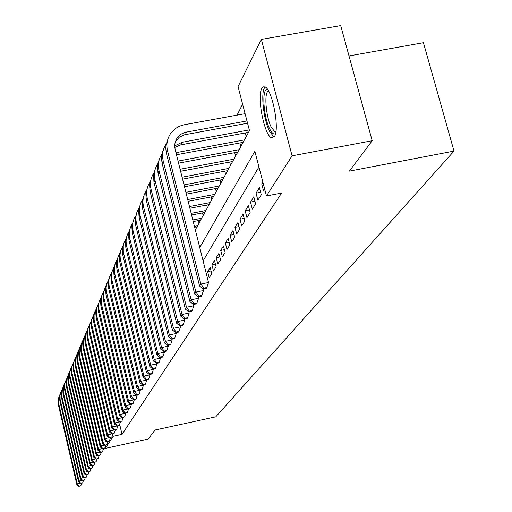 <?xml version="1.0" encoding="UTF-8"?>
<svg xmlns="http://www.w3.org/2000/svg" width="512" height="512" viewBox="0 0 512 512"><rect width="100%" height="100%" fill="white"/><g stroke="black" fill="none" stroke-linecap="round" stroke-linejoin="round"><path stroke-width="0.77" d="M274.47 136.467L271.654 137.779C264.48 136.102 256.64 96.646 261.856 88.41L263.277 86.867L265.011 86.938C272.243 89.133 279.878 129.178 274.47 136.467M348.998 55.936L423.424 42.714L454.01 151.091L215.763 416.838L154.97 430.054L148.23 439.027L105.421 448.371L105.12 447.098M242.624 104.218L237.018 115.136M195.322 229.882L249.485 130.618L238.048 86.611L261.35 39.398L292.077 155.827L266.47 195.962L254.861 151.309L199.75 247.526M292.077 155.827L372.186 140.736L340.71 25.6L261.35 39.398M262.867 182.099L261.734 183.93L263.603 191.123L264.742 189.312M257.875 200.25L261.293 194.81L259.437 187.661L256.038 193.165L257.875 200.25M252.326 209.094L255.635 203.821L253.811 196.781L250.522 202.112L252.326 209.094M246.944 217.664L250.15 212.557L248.365 205.613L245.171 210.784L246.944 217.664M241.728 225.978L244.838 221.018L243.078 214.182L239.987 219.194L241.728 225.978M236.666 234.042L239.686 229.229L237.958 222.49L234.957 227.354L236.666 234.042M231.75 241.869L234.682 237.197L232.986 230.547L230.074 235.27L231.75 241.869M226.982 249.466L229.83 244.934L228.16 238.374L225.331 242.963L226.982 249.466M222.349 256.845L225.114 252.442L223.475 245.971L220.723 250.432L222.349 256.845M217.85 264.019L220.531 259.738L218.918 253.357L216.25 257.69L217.85 264.019M213.472 270.995L216.083 266.835L214.49 260.538L211.898 264.749L213.472 270.995M209.21 277.779L211.75 273.728L210.189 267.514L207.661 271.61L209.21 277.779M199.014 223.11L198.374 220.563M203.142 215.546L202.477 212.909M204.826 212.461L191.584 215.008M207.386 207.77L206.694 205.037M209.114 204.602L189.894 208.269M211.75 199.77L211.034 196.934M216.243 191.539L215.494 188.602M220.87 183.066L220.09 180.013M225.632 174.336L224.819 171.168M230.541 165.338L229.696 162.054M235.597 156.07L234.72 152.659M240.819 146.502L239.904 142.957M246.202 136.64L245.248 132.954M119.642 424.256L122.042 434.355L281.6 193.05L266.47 195.962M258.938 166.989L203.104 260.89M372.186 140.736L349.37 171.13L454.01 151.091M122.042 434.355L113.126 436.294L105.421 448.371M112.685 434.406L113.126 436.294M211.046 270.931L207.661 271.61M215.379 264.051L211.898 264.749M219.834 256.979L216.25 257.69M224.416 249.696L220.723 250.432M229.133 242.208L225.331 242.963M233.997 234.502L230.074 235.27M239.002 226.56L234.957 227.354M244.16 218.381L239.987 219.194M249.478 209.952L245.171 210.784M254.97 201.254L250.522 202.112M260.634 192.282L256.038 193.165M263.264 183.635L261.734 183.93M78.88 486.4L80.877 485.722L78.88 486.4L76.838 484.55L58.336 404.595L58.061 400.16L59.245 395.898M76.838 484.55L77.267 483.853L58.579 403.008L58.618 398.074L60.077 394.112M79.053 486.125L77.267 483.853L80.179 483.213M81.645 483.392L80.877 485.722M275.546 133.517C273.862 134.886 271.898 133.318 269.664 128.813C263.078 116.045 261.613 86.394 267.853 89.869M268.602 91.11C263.84 91.514 265.754 116.512 271.296 127.283L275.008 131.981L275.821 132.096M265.19 87.027C260.422 90.758 263.232 118.957 269.517 131.29L274.022 137.107M80.634 483.616L82.65 482.925L80.634 483.616L78.566 481.754L59.872 401.03L59.59 396.557L60.787 392.25M78.566 481.754L79.008 481.043L60.115 399.424L60.038 395.136L61.638 390.426M80.806 483.334L79.008 481.043L81.984 480.384M83.437 480.557L82.65 482.925M82.419 480.781L84.461 480.083L82.419 480.781L80.333 478.899L61.434 397.395L61.152 392.877L62.355 388.531M80.333 478.899L80.781 478.176L61.683 395.763L61.613 391.43L63.232 386.669M82.598 480.493L80.781 478.176L83.821 477.504M85.261 477.658L84.461 480.083M84.243 477.882L86.304 477.178L84.243 477.882L82.138 475.987L63.034 393.69L62.746 389.126L63.962 384.736M82.138 475.987L82.592 475.245L63.29 392.032L63.334 386.931L64.851 382.835M84.429 477.587L82.592 475.245L85.696 474.56M87.123 474.701L86.304 477.178M86.106 474.925L88.192 474.208L86.106 474.925L83.974 473.011L64.659 389.907L64.371 385.293L65.6 380.864M83.974 473.011L84.442 472.256L64.922 388.224L64.845 383.789L66.509 378.925M86.291 474.63L84.442 472.256L87.616 471.558M89.03 471.686L88.192 474.208M88.006 471.91L90.112 471.181L88.006 471.91L85.85 469.978L66.323 386.048L66.029 381.389L67.27 376.909M85.85 469.978L86.323 469.21L66.592 384.333L66.515 379.853L68.198 374.931M88.198 471.603L86.323 469.21L89.568 468.493M90.97 468.602L90.112 471.181M89.946 468.832L92.077 468.09L89.946 468.832L87.763 466.88L68.019 382.106L67.718 377.395L68.979 372.877M87.763 466.88L88.25 466.093L68.294 380.365L68.218 375.827L69.926 370.854M90.144 468.518L88.25 466.093L91.571 465.363M92.954 465.459L92.077 468.09M91.93 465.683L94.086 464.934L91.93 465.683L89.722 463.718L69.747 378.086L69.446 373.325L70.72 368.755M89.722 463.718L90.221 462.918L70.029 376.314L69.952 371.725L71.693 366.694M92.128 465.37L90.221 462.918L93.613 462.17M94.976 462.246L94.086 464.934M93.952 462.47L96.134 461.715L93.952 462.47L91.718 460.486L71.514 373.978L71.213 369.165L72.499 364.55M91.718 460.486L92.23 459.667L71.808 372.173L71.859 366.771L73.491 362.445M94.157 462.144L92.23 459.667L95.699 458.906M97.043 458.963L96.134 461.715M96.019 459.187L98.227 458.419L96.019 459.187L93.76 457.184L73.318 369.786L73.011 364.922L74.317 360.25M93.76 457.184L94.278 456.352L73.619 367.949L73.677 362.477L75.328 358.106M96.23 458.861L94.278 456.352L97.83 455.571M99.155 455.61L98.227 458.419M98.131 455.834L100.365 455.053L98.131 455.834L95.846 453.811L75.168 365.498L74.854 360.582L76.173 355.859M95.846 453.811L96.378 452.96L75.475 363.629L75.533 358.093L77.21 353.664M98.342 455.494L96.378 452.96L100.013 452.16M101.318 452.186L100.365 455.053M100.288 452.41L102.547 451.616L100.288 452.41L97.978 450.368L77.05 361.12L76.736 356.147L78.067 351.373M97.978 450.368L98.522 449.491L77.363 359.213L77.286 354.4L79.13 349.133M100.512 452.064L98.522 449.491L102.246 448.678M103.526 448.678L102.547 451.616M102.496 448.902L104.787 448.096L102.496 448.902L100.16 446.842L78.976 356.64L78.656 351.616L80.006 346.79M100.16 446.842L100.71 445.946L79.302 354.701L79.226 349.83L81.094 344.499M102.72 448.55L100.71 445.946L104.525 445.12M105.786 445.094L104.787 448.096M104.755 445.318L107.072 444.499L104.755 445.318L102.387 443.238L80.947 352.064L80.621 346.976L81.99 342.106M102.387 443.238L102.957 442.323L81.28 350.093L81.344 344.346L83.104 339.763M104.986 444.954L102.957 442.323L106.861 441.472M108.09 441.427L107.072 444.499M107.066 441.651L109.408 440.826L107.066 441.651L104.672 439.552L82.963 347.386L82.63 342.24L84.019 337.312M104.672 439.552L105.248 438.618L83.302 345.376L83.226 340.371L85.158 334.912M107.296 441.28L105.248 438.618L109.248 437.747M110.451 437.677L109.408 440.826M109.427 437.901L111.802 437.062L109.427 437.901L107.002 435.782L85.024 342.598L84.691 337.395L86.086 332.41M107.002 435.782L107.59 434.822L85.376 340.55L85.446 334.65L87.258 329.958M109.664 437.523L107.59 434.822L111.699 433.933M112.87 433.843L111.802 437.062M111.846 434.061L114.246 433.21L111.846 434.061L109.389 431.923L87.13 337.696L86.79 332.435L88.211 327.392M109.389 431.923L109.997 430.944L87.494 335.61L87.565 329.638L89.408 324.883M112.09 433.677L109.997 430.944L114.202 430.029M115.347 429.914L114.246 433.21M114.323 430.138L116.755 429.267L114.323 430.138L111.834 427.968L89.293 332.685L88.947 327.36L90.381 322.259M111.834 427.968L112.454 426.97L89.658 330.554L89.581 325.357L91.61 319.693M114.573 429.734L112.454 426.97L116.768 426.035M117.875 425.888L116.755 429.267M116.858 426.112L119.322 425.229L116.858 426.112L114.336 423.923L91.501 327.552L91.149 322.163L92.602 316.998M114.336 423.923L114.97 422.899L91.878 325.382L91.955 319.251L93.862 314.374M117.114 425.702L114.97 422.899L119.398 421.946M120.474 421.773L119.322 425.229M119.45 421.99L121.946 421.088L119.45 421.99L116.896 419.782L93.76 322.298L93.408 316.845L94.88 311.622M116.896 419.782L117.549 418.726L94.15 320.083L94.074 314.746L96.173 308.928M119.712 421.574L117.549 418.726L122.093 417.754M123.13 417.549L121.946 421.088M125.837 413.222L124.64 416.851L122.112 417.766L124.64 416.851M122.112 417.766L119.52 415.533L96.077 316.915L95.718 311.392L97.21 306.106M119.52 415.533L120.192 414.458L96.48 314.656L96.563 308.352L98.534 303.354M122.381 417.338L120.192 414.458L125.843 413.242M128.608 408.794L127.398 412.512L125.114 412.998L124.838 413.44L127.398 412.512M124.838 413.44L122.214 411.187L98.451 311.405L98.086 305.811L99.597 300.461M122.214 411.187L122.899 410.08L98.867 309.094L98.95 302.707L100.96 297.638M125.114 412.998L122.899 410.08L128.621 408.851M131.443 404.25L130.227 408.058L127.917 408.557L127.629 409.005L129.946 408.506L130.227 408.058M127.629 409.005L124.973 406.726L100.883 305.754L100.512 300.09L102.048 294.669M124.973 406.726L125.67 405.594L101.312 303.398L101.402 296.915L103.443 291.782M127.917 408.557L125.67 405.594L131.469 404.352M134.349 399.59L133.133 403.494L130.784 403.994L130.496 404.454L132.838 403.955L133.133 403.494M130.496 404.454L127.802 402.15L103.379 299.955L103.002 294.221L104.557 288.736M127.802 402.15L128.518 400.992L103.814 297.555L103.738 291.904L105.99 285.773M130.784 403.994L128.518 400.992L134.387 399.738M137.331 394.81L136.109 398.81L133.734 399.315L133.434 399.789L135.808 399.283L136.109 398.81M133.434 399.789L130.701 397.459L105.933 294.016L105.549 288.205L107.13 282.65M130.701 397.459L131.437 396.269L106.387 291.558L106.118 287.731L106.483 284.89L108.602 279.61M133.734 399.315L131.437 396.269L137.382 395.002M140.39 389.901L139.162 394.003L136.762 394.515L136.454 395.002L138.854 394.49L139.162 394.003M136.454 395.002L133.677 392.646L108.557 287.917L108.166 282.035L109.773 276.41M133.677 392.646L134.438 391.424L109.024 285.414L108.947 279.597L109.638 276.781L111.283 273.293M136.762 394.515L134.438 391.424L140.454 390.144M143.533 384.864L142.298 389.069L139.866 389.587L139.552 390.08L141.984 389.568L142.298 389.069M139.552 390.08L136.736 387.706L111.251 281.664L110.854 275.699L112.48 270.003M136.736 387.706L137.51 386.451L111.731 279.104L111.456 275.155L111.834 272.23L114.035 266.803M139.866 389.587L137.51 386.451L143.603 385.158M146.758 379.686L145.517 384L143.053 384.525L142.726 385.037L145.19 384.512L145.517 384M142.726 385.037L139.872 382.63L114.016 275.245L113.613 269.197L115.258 263.43M139.872 382.63L140.672 381.344L114.509 272.621L114.432 266.63L115.501 262.797L116.858 260.147M143.053 384.525L140.672 381.344L146.848 380.038M150.074 374.368L148.826 378.797L146.323 379.322L145.997 379.853L148.493 379.322L148.826 378.797M145.997 379.853L143.098 377.421L116.851 268.653L116.442 262.522L118.118 256.678M143.098 377.421L143.917 376.096L117.363 265.971L117.286 259.885L118.022 256.941L119.763 253.306M146.323 379.322L143.917 376.096L150.17 374.778M153.478 368.902L152.224 373.446L149.69 373.978L149.35 374.522L151.878 373.99L152.224 373.446M149.35 374.522L146.413 372.064L119.77 261.882L119.347 255.667L121.05 249.741M146.413 372.064L147.251 370.701L120.294 259.136L120.006 255.002L120.41 251.942L122.746 246.278M149.69 373.978L147.251 370.701L153.594 369.37M196.576 227.578L194.829 227.923M197.581 225.734L194.432 226.349M156.979 363.277L155.718 367.949L153.152 368.486L152.8 369.043L155.366 368.506L155.718 367.949M152.8 369.043L149.818 366.56L122.765 254.918L122.336 248.621L124.064 242.611M149.818 366.56L150.682 365.158L123.302 252.109L123.232 245.83L124 242.797L125.811 239.053M153.152 368.486L150.682 365.158L157.107 363.808M200.646 220.122L193.229 221.562M201.683 218.227L192.826 219.942M160.576 357.498L159.315 362.291L156.71 362.842L156.352 363.411L158.95 362.867L159.315 362.291M156.352 363.411L153.318 360.896L125.843 247.763L125.408 241.376L127.162 235.283M153.318 360.896L154.208 359.456L126.624 245.946C125.466 240.806 126.24 236.038 128.954 231.642L128.96 231.629M156.71 362.842L154.208 359.456L160.723 358.093M205.894 210.502L191.168 213.344M164.275 351.546L164.442 352.211L163.008 356.474L160.371 357.024L160 357.613L162.637 357.062L163.008 356.474M160 357.613L156.922 355.072L129.011 240.41L128.57 233.926L130.349 227.75M156.922 355.072L157.837 353.587L129.818 238.534C128.64 233.325 129.421 228.499 132.166 224.045L132.205 223.987M160.371 357.024L157.837 353.587L164.442 352.211M210.227 202.56L189.459 206.547M168.09 345.414L168.269 346.157L166.816 350.49L164.141 351.046L163.757 351.654L166.432 351.091L166.816 350.49M163.757 351.654L160.627 349.075L132.269 232.838L131.821 226.259L133.626 219.994M160.627 349.075L161.568 347.552L133.101 230.912C131.898 225.632 132.691 220.736 135.475 216.224L135.539 216.128M164.141 351.046L161.568 347.552L168.269 346.157M213.562 196.454L188.147 201.318M214.688 194.387L187.706 199.546M172.006 339.104L172.211 339.923L170.733 344.32L168.019 344.883L167.629 345.51L170.336 344.947L170.733 344.32M167.629 345.51L164.442 342.906L135.622 225.05L135.168 218.368L137.005 212.019M164.442 342.906L165.414 341.331L136.474 223.066C135.258 217.709 136.058 212.749 138.88 208.179L138.976 208.038M168.019 344.883L165.414 341.331L172.211 339.923M218.118 188.102L186.349 194.15M219.283 185.971L185.894 192.326M176.051 332.595L176.269 333.504L174.771 337.971L172.013 338.541L171.61 339.181L174.362 338.611L174.771 337.971M171.61 339.181L168.378 336.55L139.072 217.024L138.611 210.246L140.48 203.802M168.378 336.55L169.376 334.931L139.955 214.982C138.72 209.555 139.526 204.525 142.387 199.898L142.515 199.699M172.013 338.541L169.376 334.931L176.269 333.504M222.816 179.501L184.493 186.765M224.006 177.306L184.019 184.877M180.211 325.888L180.454 326.886L178.931 331.424L176.134 332L175.718 332.666L178.509 332.09L178.931 331.424M175.718 332.666L172.429 329.997L142.63 208.762L142.157 201.882L144.058 195.341M172.429 329.997L173.459 328.326L143.539 206.656C142.278 201.152 143.098 196.058 146.003 191.36L146.163 191.117M176.134 332L173.459 328.326L180.454 326.886M227.648 170.637L182.579 179.142M228.883 168.378L182.093 177.197M184.499 318.97L184.774 320.064L183.219 324.672L180.384 325.261L179.949 325.939L182.784 325.357L183.219 324.672M179.949 325.939L176.608 323.245L146.298 200.243L145.811 193.254L147.744 186.618M176.608 323.245L177.67 321.523L147.232 198.074C145.952 192.493 146.784 187.322 149.722 182.566L149.92 182.266M180.384 325.261L177.67 321.523L184.774 320.064M232.634 161.504L180.608 171.27M233.901 159.174L180.102 169.261M188.928 311.834L189.222 313.024L187.642 317.715L184.762 318.304L184.32 319.008L187.194 318.419L187.642 317.715M184.32 319.008L180.915 316.275L150.08 191.462L149.581 184.365L151.552 177.626M180.915 316.275L182.016 314.502L151.04 189.229C149.741 183.565 150.579 178.323 153.562 173.498L153.798 173.139M184.762 318.304L182.016 314.502L189.222 313.024M237.773 152.09L178.566 163.142M239.085 149.683L178.042 161.062M193.491 304.461L193.818 305.76L192.211 310.528L189.286 311.123L188.826 311.853L191.75 311.258L192.211 310.528M188.826 311.853L185.363 309.088L153.978 182.406L153.472 175.194L155.475 168.346M185.363 309.088L186.496 307.251L154.97 180.096C153.645 174.349 154.496 169.03 157.523 164.141L157.798 163.718M189.286 311.123L186.496 307.251L193.818 305.76M243.072 142.368L176.454 154.739M244.422 139.891L175.936 152.678M198.182 296.749L198.56 298.259L196.928 303.11L193.952 303.712L193.478 304.467L196.448 303.859L196.928 303.11M193.478 304.467L189.952 301.664L157.997 173.062L157.485 165.728L158.054 162.65L159.526 158.771M189.952 301.664L191.123 299.77L159.027 170.675C157.677 164.845 158.534 159.443 161.606 154.49L161.933 154.003M193.952 303.712L191.123 299.77L198.56 298.259M248.544 132.346L180.826 144.845L174.771 147.443M249.299 129.901L181.952 142.317L174.694 145.901M203.021 288.755L203.462 290.509L201.798 295.443L198.778 296.051L198.291 296.832L201.306 296.218L201.798 295.443M198.291 296.832L194.694 293.997L162.157 163.411L161.53 159.149L161.626 155.949L162.502 151.814L163.706 148.89M194.694 293.997L195.904 292.038L163.213 160.947C161.837 155.021 162.714 149.549 165.83 144.518L166.202 143.962M198.778 296.051L195.904 292.038L203.462 290.509M203.258 288.941L206.323 288.32L206.835 287.52L203.763 288.141L203.258 288.941L199.597 286.067L200.851 284.045L167.539 150.893C166.144 144.877 167.021 139.322 170.189 134.214C173.613 129.101 178.458 125.92 184.723 124.672L245.082 113.67M247.558 123.206L184.57 134.784L179.264 137.235L175.36 141.626M246.97 120.934L184.915 132.397L181.094 134.157L178.534 136.282L176.55 138.925L175.04 142.79L174.694 146.125L175.136 149.485L208.531 282.496L206.835 287.52M199.597 286.067L166.208 152.365L165.786 148.019L166.048 144.781L168.026 138.675M203.763 288.141L200.851 284.045L208.531 282.496M58.336 404.595L58.72 403.706M59.872 401.03L60.262 400.128M61.434 397.395L61.83 396.48M63.034 393.69L63.437 392.749M64.659 389.907L65.069 388.954M66.323 386.048L66.739 385.069M68.019 382.106L68.448 381.114M69.747 378.086L70.189 377.069M71.514 373.978L71.962 372.941M73.318 369.786L73.779 368.723M75.168 365.498L75.635 364.41M77.05 361.12L77.53 360.006M78.976 356.64L79.469 355.507M80.947 352.064L81.446 350.906M82.963 347.386L83.475 346.195M85.024 342.598L85.549 341.382M87.13 337.696L87.667 336.454M89.293 332.685L89.837 331.411M91.501 327.552L92.058 326.253M93.76 322.298L94.336 320.966M96.077 316.915L96.666 315.552M98.451 311.405L99.053 310.003M100.883 305.754L101.504 304.314M103.379 299.955L104.013 298.483M105.933 294.016L106.586 292.506M108.557 287.917L109.222 286.374M111.251 281.664L111.936 280.077M114.016 275.245L114.72 273.613M116.851 268.653L117.574 266.976M119.77 261.882L120.512 260.16M122.765 254.918L123.526 253.152M125.843 247.763L126.624 245.946M129.011 240.41L129.818 238.534M132.269 232.838L133.101 230.912M135.622 225.05L136.474 223.066M139.072 217.024L139.955 214.982M142.63 208.762L143.539 206.656M146.298 200.243L147.232 198.074M150.08 191.462L151.04 189.229M153.978 182.406L154.97 180.096M176.435 154.65L177.485 152.301M157.997 173.062L159.027 170.675M180.826 144.845L181.952 142.317M162.157 163.411L163.213 160.947M185.408 134.611L186.573 132M166.445 153.44L167.539 150.893M275.866 131.821L275.008 131.981M175.859 140.806L176.992 138.214"/></g></svg>
